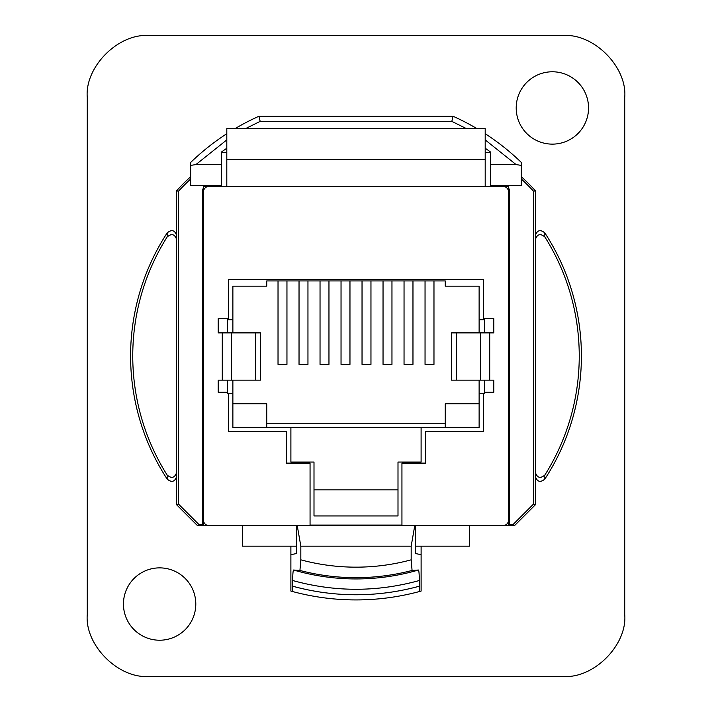 <?xml version="1.0" encoding="UTF-8"?>
<svg xmlns="http://www.w3.org/2000/svg" width="712" height="712" viewBox="0 0 712 712"><rect width="100%" height="100%" fill="white"/><g stroke="black" fill="none" stroke-linecap="round" stroke-linejoin="round"><path stroke-width="1.07" d="M485.192 159.621L226.808 159.621L226.808 128.623L485.192 128.623L485.192 186.5M521.371 179.015A242.222 242.222 0 0 1 533.626 191.314L533.626 503.98L512.952 524.655L514.643 525.501L535.317 504.826L535.317 476.292C537.106 481.864 540.266 482.807 544.813 479.123L544.858 475.046A223.248 223.248 0 0 0 544.858 236.954L544.813 232.877C540.274 229.193 537.115 230.136 535.317 235.708L535.317 190.656A243.913 243.913 0 0 0 521.371 176.701M544.813 479.123A225.41 225.41 0 0 0 544.813 232.877M123.452 604.052A36.178 36.178 0 0 0 159.621 640.221A36.178 36.178 0 0 0 195.8 604.052A36.178 36.178 0 0 0 159.621 567.873A36.178 36.178 0 0 0 123.452 604.052M516.2 107.948A36.178 36.178 0 0 0 552.379 144.127A36.178 36.178 0 0 0 588.548 107.948A36.178 36.178 0 0 0 552.379 71.779A36.178 36.178 0 0 0 516.2 107.948M290.897 427.405L421.103 427.405L421.103 462.061L397.999 462.061L397.999 515.942L314.001 515.942L314.001 462.061L290.897 462.061L290.897 427.405L232.877 427.405L232.877 393.282L227.368 393.282L227.368 380.155M245.542 128.623L260.156 121.387L259.043 116.216L452.957 116.216A237.719 237.719 0 0 1 476.96 128.623M204.326 186.5L206.836 185.654L190.629 185.654L190.629 162.487A237.719 237.719 0 0 1 226.808 133.714M235.04 128.623A237.719 237.719 0 0 1 259.043 116.216M190.629 165.415L195.934 164.561L226.808 139.899M192.463 160.734L190.629 162.487L190.629 165.193M485.192 133.714A237.719 237.719 0 0 1 521.371 162.487L521.371 185.654L505.164 185.654L507.674 186.5M260.156 121.387L451.844 121.387L452.957 116.216M485.192 139.899L516.067 164.561L521.371 165.415M520.178 161.348L521.371 162.487L521.371 165.193M445.258 423.204L266.742 423.204M278.027 280.92L278.027 364.402L286.954 364.402L286.954 280.92M299.031 280.92L299.031 364.402L307.958 364.402L307.958 280.92M320.035 280.92L320.035 364.402L328.962 364.402L328.962 280.92M341.039 280.92L341.039 364.402L349.966 364.402L349.966 280.92M362.034 280.92L362.034 364.402L370.961 364.402L370.961 280.92M383.038 280.92L383.038 364.402L391.965 364.402L391.965 280.92M404.042 280.92L404.042 364.402L412.969 364.402L412.969 280.92M425.046 280.92L425.046 364.402L433.973 364.402L433.973 280.92M232.877 332.896L232.877 286.171L266.742 286.171L266.742 280.92L445.258 280.92L445.258 286.171L479.123 286.171L479.123 319.768L484.632 319.768L484.632 332.896M484.632 380.155L484.632 393.282L479.123 393.282L479.123 427.405L421.103 427.405M479.123 319.768L479.123 332.896M479.123 380.155L479.123 393.282M479.123 403.775L445.258 403.775L445.258 427.405M232.877 403.775L266.742 403.775L266.742 427.405M232.877 393.282L232.877 380.155M227.368 332.896L227.368 319.768L232.877 319.768M516.067 164.561L490.363 164.561L490.363 151.896A227.377 227.377 0 0 0 485.192 148.221L486.145 148.879L485.192 148.221M226.808 148.221L225.855 148.879L226.808 148.247A227.377 227.377 0 0 0 221.637 151.896L221.637 164.561L195.934 164.561M419.306 580.52L419.306 586.207A238.751 238.751 0 0 1 292.694 586.207L292.694 580.52C292.739 574.183 293.033 570.686 293.584 570.027A222.936 222.936 0 0 0 418.416 570.027C418.968 570.677 419.261 574.175 419.306 580.52C377.102 592.188 334.898 592.188 292.694 580.52M227.368 392.232L218.175 392.232L218.175 380.155L222.278 380.155L222.278 332.896L218.175 332.896L218.175 318.718L228.677 318.718L228.677 279.344L483.323 279.344L483.323 318.718L493.825 318.718L493.825 332.896L451.559 332.896L451.559 380.155L493.825 380.155L493.825 392.232L484.632 392.232M314.001 489.883L397.999 489.883M222.278 380.155L260.441 380.155L260.441 332.896L222.278 332.896M420.294 591.289A243.913 243.913 0 0 0 421.112 591.067L419.76 591.441L419.306 586.207M292.694 586.207L292.24 591.441L290.888 591.067A243.913 243.913 0 0 0 291.706 591.289M419.76 591.441A243.913 243.913 0 0 1 292.24 591.441M544.858 475.046C540.328 478.811 537.151 477.894 535.317 472.279M535.317 239.722C537.142 234.115 540.319 233.189 544.858 236.954M533.626 503.98L535.317 504.826M535.317 476.292L535.317 235.708M190.629 176.701A243.913 243.913 0 0 0 176.683 190.656L176.683 504.826L197.358 525.501L199.049 524.655L178.374 503.98L178.374 191.314A242.222 242.222 0 0 1 190.629 179.015M176.683 235.708C174.894 230.136 171.734 229.193 167.186 232.877L167.142 236.954C171.672 233.189 174.849 234.106 176.683 239.722M167.142 236.954A223.248 223.248 0 0 0 167.142 475.046L167.186 479.123C171.725 482.807 174.885 481.864 176.683 476.292M176.683 472.279C174.858 477.886 171.681 478.811 167.142 475.046M418.416 570.027L412.07 570.463L411.171 559.828A211.161 211.161 0 0 1 300.829 559.828L299.93 570.463L293.584 570.027M412.07 570.463A221.672 221.672 0 0 1 299.93 570.463M415.327 525.501L415.327 553.518L421.112 554.666L421.112 546.175M290.888 546.175L290.888 554.666L296.673 553.518L296.673 525.501M512.952 524.655L509.294 524.655L508.448 525.501L508.448 190.629L509.294 189.784L508.448 187.274M514.643 525.501L503.277 525.501A5.171 5.171 0 0 0 508.448 520.338L508.448 525.501L469.689 525.501L469.689 546.175L415.327 546.175M509.294 189.784L509.294 524.655M226.808 159.621L226.808 186.5M176.683 504.826L178.374 503.98M149.289 676.4C118.61 679.168 84.505 645.072 87.273 614.394L87.273 97.606C84.505 66.928 118.61 32.832 149.289 35.6L562.711 35.6C593.39 32.832 627.495 66.928 624.727 97.606L624.727 614.394C627.495 645.072 593.39 679.168 562.711 676.4L149.289 676.4M533.626 191.314L535.317 190.656M176.683 190.656L178.374 191.314M167.186 232.877A225.41 225.41 0 0 0 167.186 479.123M300.829 559.828L300.829 546.175L411.171 546.175L414.785 525.501M297.216 525.501L300.829 546.175M290.888 554.666L290.888 591.067M411.171 559.828L411.171 546.175M421.112 591.067L421.112 554.666M197.358 525.501L242.311 525.501L242.311 546.175L296.673 546.175M521.371 185.449L490.363 185.449L490.363 186.5L504.318 186.5L505.164 185.654M490.363 164.561L490.363 185.449M490.363 152.421L485.192 152.421M226.808 152.421L221.637 152.421M190.629 185.449L221.637 185.449L221.637 164.561M221.637 185.449L221.637 186.5L207.681 186.5L206.836 185.654M202.706 524.655L202.706 189.784L203.552 190.629L203.552 525.501L202.706 524.655L199.049 524.655M203.552 187.274L202.706 189.784M483.323 393.282L483.323 431.606L425.571 431.606L425.571 463.112L401.942 463.112L401.942 525.064L310.058 525.064L310.058 463.112L286.429 463.112L286.429 431.606L228.677 431.606L228.677 393.282M508.448 191.661A5.171 5.171 0 0 0 503.277 186.5L508.448 186.5L508.448 520.338M208.723 525.501L203.552 525.501L203.552 520.338A5.171 5.171 0 0 0 208.723 525.501L503.277 525.501M203.552 520.338L203.552 191.661A5.171 5.171 0 0 1 208.723 186.5L503.277 186.5M203.552 191.661L203.552 186.5L208.723 186.5M451.844 121.387L466.458 128.623M456.463 332.896L456.463 380.155M255.537 380.155L255.537 332.896M480.716 332.896L480.716 380.155M231.284 380.155L231.284 332.896M489.723 332.896L489.723 380.155"/></g></svg>
